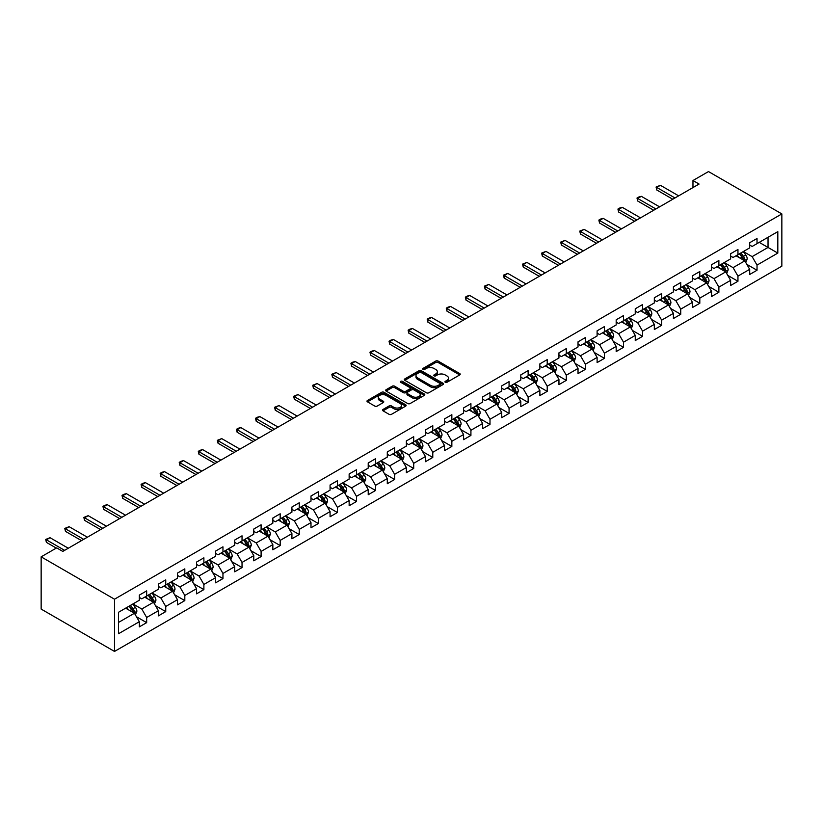 <?xml version="1.0" encoding="UTF-8"?>
<svg xmlns="http://www.w3.org/2000/svg" width="823" height="823" viewBox="0 0 823 823"><rect width="100%" height="100%" fill="white"/><g stroke="black" fill="none" stroke-linecap="round" stroke-linejoin="round"><path stroke-width="1.23" d="M445.284 382.294A1.183 0.689 0 0 0 446.961 382.294L459.707 374.938A1.697 0.977 0 0 0 460.211 374.239A1.697 0.977 0 0 0 459.707 373.549L438.114 361.071A1.697 0.977 0 0 0 435.706 361.071L422.96 368.437A1.183 0.689 0 0 0 424.637 369.404L426.283 368.457A5.432 3.138 0 0 1 433.968 368.457L435.768 369.496A5.432 3.138 0 0 1 437.363 371.708A5.432 3.138 0 0 1 435.768 373.93L434.122 374.877A1.183 0.689 0 0 0 435.799 375.854L437.445 374.897A5.432 3.138 0 0 1 445.13 374.897L446.93 375.936A5.432 3.138 0 0 1 448.525 378.158A5.432 3.138 0 0 1 446.93 380.37L445.284 381.327A1.183 0.689 0 0 0 445.284 382.294L445.284 381.327M383.024 409.442A1.697 0.977 0 0 0 382.53 410.132A1.697 0.977 0 0 0 383.024 410.821L389.084 414.329A1.697 0.977 0 0 0 391.481 414.329L405.646 406.151A1.697 0.977 0 0 0 406.14 405.451A1.697 0.977 0 0 0 405.646 404.762L384.043 392.293A1.697 0.977 0 0 0 381.646 392.293L367.48 400.472A1.697 0.977 0 0 0 366.986 401.161A1.697 0.977 0 0 0 367.48 401.85L374.804 406.078A1.697 0.977 0 0 0 377.201 406.078L383.261 402.581A1.697 0.977 0 0 0 383.765 401.891A1.697 0.977 0 0 0 383.261 401.192L379.629 399.093A4.537 2.623 0 0 1 378.302 397.242A4.537 2.623 0 0 1 381.1 394.824A4.537 2.623 0 0 1 386.049 395.39L400.276 403.599A4.537 2.623 0 0 1 401.603 405.451A4.537 2.623 0 0 1 398.805 407.879A4.537 2.623 0 0 1 393.857 407.313L391.481 405.945A1.697 0.977 0 0 0 389.084 405.945L383.024 409.442L383.024 410.821M781.85 213.918L708.49 171.565L692.966 180.525L699.077 184.054L62.795 551.41L56.674 547.881L41.15 556.842L114.51 599.206L781.85 213.918L781.85 266.158L114.51 651.435L114.51 599.206M426.407 392.777A1.697 0.977 0 0 0 428.804 392.777L442.969 384.598A1.697 0.977 0 0 0 443.463 383.909A1.697 0.977 0 0 0 442.969 383.209L421.366 370.741A1.697 0.977 0 0 0 418.969 370.741L404.803 378.919A1.697 0.977 0 0 0 404.309 379.609A1.697 0.977 0 0 0 404.803 380.308L426.407 392.777M401.14 382.551A1.183 0.689 0 0 1 402.344 382.716L402.344 381.306L424.308 393.991A1.697 0.977 0 0 1 424.802 394.68A1.697 0.977 0 0 1 424.308 395.369L410.142 403.548A1.697 0.977 0 0 1 407.745 403.548L386.141 391.079L392.201 387.602L392.201 386.193L386.141 389.691A1.697 0.977 0 0 0 385.648 390.39A1.697 0.977 0 0 0 386.141 391.079L386.141 389.691M392.201 387.602A1.697 0.977 0 0 1 394.608 387.602L394.608 386.193A1.697 0.977 0 0 0 392.201 386.193M394.608 386.193L403.363 391.254A1.697 0.977 0 0 0 405.77 391.254L409.782 388.929A1.697 0.977 0 0 0 410.286 388.24A1.697 0.977 0 0 0 409.782 387.54L400.667 382.273A1.183 0.689 0 0 1 402.344 381.306M136.453 616.746L146.669 622.641L146.669 617.487L158.407 610.707L158.407 615.861L165.742 611.623L165.742 606.469L177.48 599.7L177.48 604.854L184.815 600.615L184.815 595.461L196.553 588.682L196.553 593.836L203.888 589.597L203.888 584.443L215.626 577.674L215.626 582.828L222.961 578.59L222.961 573.436L234.699 566.656L234.699 571.81L242.034 567.572L242.034 562.428L253.772 555.648L253.772 560.802L261.107 556.564L261.107 551.41L272.845 544.631L272.845 549.785L280.18 545.556L280.18 540.402L291.918 533.623L291.918 538.777L299.253 534.538L299.253 529.384L310.991 522.605L310.991 527.759L318.336 523.531L318.336 518.377L330.074 511.597L330.074 516.751L337.409 512.513L337.409 507.359L349.147 500.59L349.147 505.744L356.482 501.505L356.482 496.351L368.22 489.572L368.22 494.726L375.555 490.487L375.555 485.333L387.294 478.564L387.294 483.718L394.629 479.48L394.629 474.326L406.367 467.546L406.367 472.7L413.702 468.462L413.702 463.318L425.44 456.539L425.44 461.693L432.775 457.454L432.775 452.3L444.513 445.521L444.513 450.675L451.848 446.447L451.848 441.293L463.586 434.513L463.586 439.667L470.921 435.429L470.921 430.275L482.659 423.506L482.659 428.649L489.994 424.421L489.994 419.267L501.732 412.488L501.732 417.642L509.067 413.403L509.067 408.249L520.805 401.48L520.805 406.634L528.14 402.396L528.14 397.242L539.878 390.462L539.878 395.616L547.213 391.378L547.213 386.224L558.951 379.454L558.951 384.608L566.296 380.37L566.296 375.216L578.034 368.437L578.034 373.591L585.369 369.362L585.369 364.208L597.107 357.429L597.107 362.583L604.442 358.344L604.442 353.19L616.18 346.411L616.18 351.565L623.515 347.337L623.515 342.183L635.253 335.403L635.253 340.557L642.588 336.319L642.588 331.165L654.326 324.396L654.326 329.539L661.661 325.311L661.661 320.157L673.399 313.378L673.399 318.532L680.734 314.293L680.734 309.139L692.472 302.37L692.472 307.524L699.807 303.286L699.807 298.132L711.545 291.352L711.545 296.506L718.88 292.268L718.88 287.124L730.618 280.345L730.618 285.499L737.953 281.26L737.953 276.106L749.691 269.327L749.691 274.481L757.026 270.253L757.026 265.099L777.817 253.093L777.817 231.633L768.034 237.281L768.034 247.445L777.817 253.093M146.669 622.641L139.334 626.869L139.334 621.715L118.543 633.72L118.543 612.261L139.334 600.255L139.334 595.111L146.669 590.873L146.669 596.027L158.407 589.247L158.407 584.093L165.742 579.855L165.742 585.009L177.48 578.24L177.48 573.086L184.815 568.847L184.815 574.001L196.553 567.222L196.553 562.068L203.888 557.84L203.888 562.983L215.626 556.214L215.626 551.06L222.961 546.822L222.961 551.976L234.699 545.196L234.699 540.042L242.034 535.814L242.034 540.968L253.772 534.189L253.772 529.035L261.107 524.796L261.107 529.95L272.845 523.171L272.845 518.017L280.18 513.789L280.18 518.943L291.918 512.163L291.918 507.009L299.253 502.771L299.253 507.925L310.991 501.145L310.991 496.002L318.336 491.763L318.336 496.917L330.074 490.138L330.074 484.984L337.409 480.745L337.409 485.899L349.147 479.13L349.147 473.976L356.482 469.738L356.482 474.892L368.22 468.112L368.22 462.958L375.555 458.73L375.555 463.874L387.294 457.104L387.294 451.95L394.629 447.712L394.629 452.866L406.367 446.087L406.367 440.933L413.702 436.704L413.702 441.858L425.44 435.079L425.44 429.925L432.775 425.686L432.775 430.841L444.513 424.061L444.513 418.907L451.848 414.679L451.848 419.833L463.586 413.053L463.586 407.899L470.921 403.661L470.921 408.815L482.659 402.046L482.659 396.892L489.994 392.653L489.994 397.807L501.732 391.028L501.732 385.874L509.067 381.635L509.067 386.789L520.805 380.02L520.805 374.866L528.14 370.628L528.14 375.782L539.878 369.002L539.878 363.848L547.213 359.62L547.213 364.764L558.951 357.995L558.951 352.841L566.296 348.602L566.296 353.756L578.034 346.977L578.034 341.823L585.369 337.595L585.369 342.749L597.107 335.969L597.107 330.815L604.442 326.577L604.442 331.731L616.18 324.951L616.18 319.797L623.515 315.569L623.515 320.723L635.253 313.944L635.253 308.79L642.588 304.551L642.588 309.705L654.326 302.936L654.326 297.782L661.661 293.544L661.661 298.698L673.399 291.918L673.399 286.764L680.734 282.526L680.734 287.68L692.472 280.91L692.472 275.756L699.807 271.518L699.807 276.672L711.545 269.893L711.545 264.739L718.88 260.51L718.88 265.654L730.618 258.885L730.618 253.731L737.953 249.492L737.953 254.646L749.691 247.867L749.691 242.713L757.026 238.485L757.026 243.639L777.817 231.633M144.714 597.159L153.51 602.241L141.772 609.01L132.976 603.928M139.334 597.436L141.772 598.846L146.669 596.027M141.772 609.01L146.669 617.487M153.51 602.241L158.407 610.707M163.787 586.141L172.583 591.223L160.855 598.002L152.049 592.92M158.407 586.429L160.855 587.838L165.742 585.009M160.855 598.002L165.742 606.469M172.583 591.223L177.48 599.7M182.86 575.133L191.666 580.215L179.928 586.984L171.122 581.902M177.48 575.411L179.928 576.82L184.815 574.001M179.928 586.984L184.815 595.461M191.666 580.215L196.553 588.682M201.933 564.115L210.739 569.197L199.001 575.977L190.195 570.895M196.553 564.403L199.001 565.812L203.888 562.983M199.001 575.977L203.888 584.443M210.739 569.197L215.626 577.674M221.006 553.107L229.812 558.189L218.074 564.969L209.268 559.887M215.626 553.385L218.074 554.795L222.961 551.976M218.074 564.969L222.961 573.436M229.812 558.189L234.699 566.656M240.079 542.09L248.885 547.172L237.147 553.951L228.341 548.869M234.699 542.378L237.147 543.787L242.034 540.968M237.147 553.951L242.034 562.428M248.885 547.172L253.772 555.648M259.152 531.082L267.959 536.164L256.22 542.943L247.414 537.861M253.772 531.36L256.22 532.779L261.107 529.95M256.22 542.943L261.107 551.41M267.959 536.164L272.845 544.631M278.225 520.064L287.032 525.156L275.294 531.925L266.487 526.843M272.845 520.352L275.294 521.761L280.18 518.943M275.294 531.925L280.18 540.402M287.032 525.156L291.918 533.623M297.298 509.056L306.105 514.138L294.367 520.918L285.56 515.836M291.918 509.334L294.367 510.754L299.253 507.925M294.367 520.918L299.253 529.384M306.105 514.138L310.991 522.605M316.371 498.049L325.178 503.131L313.44 509.9L304.633 504.818M310.991 498.327L313.44 499.736L318.336 496.917M313.44 509.9L318.336 518.377M325.178 503.131L330.074 511.597M335.445 487.031L344.251 492.113L332.513 498.892L323.706 493.81M330.074 487.319L332.513 488.728L337.409 485.899M332.513 498.892L337.409 507.359M344.251 492.113L349.147 500.59M354.528 476.023L363.324 481.105L351.586 487.874L342.79 482.792M349.147 476.301L351.586 477.71L356.482 474.892M351.586 487.874L356.482 496.351M363.324 481.105L368.22 489.572M373.601 465.005L382.397 470.087L370.659 476.867L361.863 471.785M368.22 465.293L370.659 466.703L375.555 463.874M370.659 476.867L375.555 485.333M382.397 470.087L387.294 478.564M392.674 453.998L401.47 459.08L389.732 465.859L380.936 460.777M387.294 454.275L389.732 455.685L394.629 452.866M389.732 465.859L394.629 474.326M401.47 459.08L406.367 467.546M411.747 442.98L420.543 448.062L408.815 454.841L400.009 449.759M406.367 443.268L408.815 444.677L413.702 441.858M408.815 454.841L413.702 463.318M420.543 448.062L425.44 456.539M430.82 431.972L439.626 437.054L427.888 443.834L419.082 438.752M425.44 432.25L427.888 433.67L432.775 430.841M427.888 443.834L432.775 452.3M439.626 437.054L444.513 445.521M449.893 420.954L458.699 426.047L446.961 432.816L438.155 427.734M444.513 421.242L446.961 422.652L451.848 419.833M446.961 432.816L451.848 441.293M458.699 426.047L463.586 434.513M468.966 409.947L477.772 415.029L466.034 421.808L457.228 416.726M463.586 410.224L466.034 411.644L470.921 408.815M466.034 421.808L470.921 430.275M477.772 415.029L482.659 423.506M488.039 398.939L496.845 404.021L485.107 410.79L476.301 405.708M482.659 399.217L485.107 400.626L489.994 397.807M485.107 410.79L489.994 419.267M496.845 404.021L501.732 412.488M507.112 387.921L515.918 393.003L504.18 399.783L495.374 394.701M501.732 388.209L504.18 389.618L509.067 386.789M504.18 399.783L509.067 408.249M515.918 393.003L520.805 401.48M526.185 376.913L534.991 381.995L523.253 388.775L514.447 383.683M520.805 377.191L523.253 378.601L528.14 375.782M523.253 388.775L528.14 397.242M534.991 381.995L539.878 390.462M545.258 365.896L554.064 370.978L542.326 377.757L533.52 372.675M539.878 366.184L542.326 367.593L547.213 364.764M542.326 377.757L547.213 386.224M554.064 370.978L558.951 379.454M564.331 354.888L573.137 359.97L561.399 366.749L552.593 361.667M558.951 355.166L561.399 356.585L566.296 353.756M561.399 366.749L566.296 375.216M573.137 359.97L578.034 368.437M583.404 343.87L592.21 348.952L580.472 355.731L571.666 350.649M578.034 344.158L580.472 345.567L585.369 342.749M580.472 355.731L585.369 364.208M592.21 348.952L597.107 357.429M602.487 332.862L611.283 337.944L599.545 344.724L590.749 339.642M597.107 333.14L599.545 334.56L604.442 331.731M599.545 344.724L604.442 353.19M611.283 337.944L616.18 346.411M621.56 321.855L630.356 326.937L618.618 333.706L609.822 328.624M616.18 322.132L618.618 323.542L623.515 320.723M618.618 333.706L623.515 342.183M630.356 326.937L635.253 335.403M640.633 310.837L649.429 315.919L637.691 322.698L628.895 317.616M635.253 311.125L637.691 312.534L642.588 309.705M637.691 322.698L642.588 331.165M649.429 315.919L654.326 324.396M659.707 299.829L668.513 304.911L656.775 311.68L647.968 306.598M654.326 300.107L656.775 301.516L661.661 298.698M656.775 311.68L661.661 320.157M668.513 304.911L673.399 313.378M678.78 288.811L687.586 293.893L675.848 300.673L667.042 295.591M673.399 289.099L675.848 290.509L680.734 287.68M675.848 300.673L680.734 309.139M687.586 293.893L692.472 302.37M697.853 277.804L706.659 282.886L694.921 289.665L686.115 284.573M692.472 278.081L694.921 279.491L699.807 276.672M694.921 289.665L699.807 298.132M706.659 282.886L711.545 291.352M716.926 266.786L725.732 271.868L713.994 278.647L705.188 273.565M711.545 267.074L713.994 268.483L718.88 265.654M713.994 278.647L718.88 287.124M725.732 271.868L730.618 280.345M735.999 255.778L744.805 260.86L733.067 267.64L724.261 262.558M730.618 256.056L733.067 257.476L737.953 254.646M733.067 267.64L737.953 276.106M744.805 260.86L749.691 269.327M759.228 242.363L768.034 247.445L752.14 256.622L743.334 251.54M749.691 245.048L752.14 246.458L757.026 243.639M752.14 256.622L757.026 265.099M41.15 556.842L41.15 609.082L114.51 651.435M692.966 180.525L692.966 187.582M118.543 622.425L134.437 613.248L125.641 608.166M134.437 613.248L139.334 621.715M746.821 264.358L757.026 270.253M727.748 275.366L737.953 281.26M708.675 286.373L718.88 292.268M689.602 297.391L699.807 303.286M670.529 308.399L680.734 314.293M651.456 319.417L661.661 325.311M632.373 330.424L642.588 336.319M613.3 341.442L623.515 347.337M594.227 352.45L604.442 358.344M575.154 363.468L585.369 369.362M556.081 374.475L566.296 380.37M537.008 385.483L547.213 391.378M517.934 396.501L528.14 402.396M498.861 407.508L509.067 413.403M479.788 418.526L489.994 424.421M460.715 429.534L470.921 435.429M441.642 440.552L451.848 446.447M422.569 451.56L432.775 457.454M403.496 462.577L413.702 468.462M384.413 473.585L394.629 479.48M365.34 484.593L375.555 490.487M346.267 495.611L356.482 501.505M327.194 506.618L337.409 512.513M308.121 517.636L318.336 523.531M289.048 528.644L299.253 534.538M269.975 539.662L280.18 545.556M250.902 550.669L261.107 556.564M231.829 561.687L242.034 567.572M212.756 572.695L222.961 578.59M193.683 583.702L203.888 589.597M174.61 594.72L184.815 600.615M155.537 605.728L165.742 611.623M445.757 382.458L446.93 381.79A5.432 3.138 0 0 0 448.525 379.568L448.525 378.158M437.363 371.708L437.363 373.128A5.432 3.138 0 0 1 435.768 375.339L434.595 376.018M459.707 373.549L459.707 374.938L438.114 362.49A1.697 0.977 0 0 0 435.706 362.49L423.434 369.578M442.949 384.608L421.366 372.15A1.697 0.977 0 0 0 418.969 372.15L404.823 380.319L404.803 378.919M439.966 384.392A1.183 0.689 0 0 0 439.966 383.425L421.006 372.469A1.183 0.689 0 0 0 419.329 372.469L417.59 373.477A5.432 3.138 0 0 0 415.996 375.7A5.432 3.138 0 0 0 417.59 377.911L430.552 385.401A5.432 3.138 0 0 0 438.227 385.401L439.966 384.392L439.966 385.802A1.183 0.689 0 0 0 440.315 385.318L440.315 383.909M415.996 375.7L415.996 377.109A5.432 3.138 0 0 0 417.59 379.321L417.59 377.911M439.966 385.802L438.227 386.81A5.432 3.138 0 0 1 430.552 386.81L417.59 379.321M394.608 387.602L403.363 392.664A1.697 0.977 0 0 0 405.77 392.664L409.782 390.339A1.697 0.977 0 0 0 410.286 389.649L410.286 388.24M402.344 382.716L424.287 395.39M412.457 396.501A4.537 2.623 0 0 0 417.405 397.067A4.537 2.623 0 0 0 420.203 394.649A4.537 2.623 0 0 0 418.876 392.797L413.866 389.896A1.697 0.977 0 0 0 411.469 389.896L407.447 392.221A1.697 0.977 0 0 0 406.953 392.91A1.697 0.977 0 0 0 407.447 393.61L412.457 396.501L412.457 397.91A4.537 2.623 0 0 0 417.405 398.476A4.537 2.623 0 0 0 420.203 396.058L420.203 394.649M406.953 392.91L406.953 394.33A1.697 0.977 0 0 0 407.447 395.019L407.447 393.61M412.457 397.91L407.447 395.019M401.603 405.451L401.603 406.871A4.537 2.623 0 0 1 398.805 409.288A4.537 2.623 0 0 1 393.857 408.722L391.481 407.354A1.697 0.977 0 0 0 389.084 407.354L383.045 410.842M378.302 397.242L378.302 398.661A4.537 2.623 0 0 0 379.629 400.513L379.629 399.093M383.261 401.192L383.261 402.581L379.629 400.513M405.646 404.762L405.646 406.151L384.043 393.703A1.697 0.977 0 0 0 381.646 393.703L367.5 401.861M745.772 262.537L747.222 258.864A4.578 2.644 -120 0 0 745.761 254.965L743.241 251.601M738.838 257.414L737.12 255.13M739.445 253.782L741.976 257.157A4.578 2.644 60 0 1 743.282 259.914L744.753 259.06A4.578 2.644 -120 0 0 743.436 256.303L740.916 252.939M739.764 253.597L742.562 257.342A2.335 1.348 60 0 1 742.994 258.052L744.753 259.06M674.983 197.962L656.744 187.428L656.744 189.969L656.075 187.037L660.416 185.309L678.656 195.843M672.782 199.238L656.744 189.969M660.416 185.309L656.744 187.428L656.075 187.037M726.699 273.545L728.149 269.882A4.578 2.644 -120 0 0 726.688 265.983L724.168 262.609M719.765 268.432L718.047 266.138M720.372 264.8L722.892 268.164A4.578 2.644 60 0 1 724.209 270.921L725.68 270.078A4.578 2.644 -120 0 0 724.363 267.321L721.843 263.946M720.691 264.615L723.489 268.349A2.335 1.348 60 0 1 723.921 269.059L725.68 270.078M707.626 284.552L709.076 280.89A4.578 2.644 -120 0 0 707.615 276.991L705.085 273.627M700.692 279.439L698.974 277.156M701.299 275.808L703.819 279.182A4.578 2.644 60 0 1 705.136 281.939L706.597 281.085A4.578 2.644 -120 0 0 705.29 278.328L702.77 274.964M701.618 275.623L704.416 279.367A2.335 1.348 60 0 1 704.838 280.077L706.597 281.085M655.91 208.97L637.671 198.446L637.671 200.987L637.002 198.055L638.833 196.995L641.343 196.327L659.583 206.861M653.709 210.246L637.671 200.987M641.343 196.327L637.671 198.446L637.002 198.055M636.837 219.988L618.598 209.453L618.598 211.995L617.929 209.063L619.76 208.003L622.27 207.334L640.51 217.869M634.636 221.253L618.598 211.995M622.27 207.334L618.598 209.453L617.929 209.063M688.542 295.57L690.003 291.908A4.578 2.644 -120 0 0 688.542 287.999L686.012 284.635M681.619 290.447L679.901 288.163M682.226 286.826L684.746 290.19A4.578 2.644 60 0 1 686.063 292.947L687.524 292.103A4.578 2.644 -120 0 0 686.217 289.346L683.697 285.972M682.545 286.641L685.343 290.375A2.335 1.348 60 0 1 685.765 291.085L687.524 292.103M669.469 306.578L670.93 302.915A4.578 2.644 -120 0 0 669.469 299.016L666.939 295.642M662.546 301.465L660.828 299.181M663.153 297.833L665.673 301.208A4.578 2.644 60 0 1 666.99 303.954L668.451 303.111A4.578 2.644 -120 0 0 667.144 300.354L664.624 296.99M663.472 297.648L666.27 301.383A2.335 1.348 60 0 1 666.692 302.092L668.451 303.111M650.396 317.596L651.857 313.933A4.578 2.644 -120 0 0 650.396 310.024L647.866 306.66M643.473 312.473L641.755 310.189M644.08 308.851L646.6 312.215A4.578 2.644 60 0 1 647.917 314.972L649.378 314.129A4.578 2.644 -120 0 0 648.071 311.372L645.541 307.997M644.399 308.666L647.197 312.401A2.335 1.348 60 0 1 647.619 313.11L649.378 314.129M617.764 230.996L599.525 220.471L599.525 223.012L598.856 220.08L600.687 219.021L603.187 218.352L621.437 228.876M615.563 232.271L599.525 223.012M603.187 218.352L599.525 220.471L598.856 220.08M598.691 242.013L580.452 231.479L580.452 234.02L579.773 231.088L584.114 229.36L602.364 239.894M596.49 243.279L580.452 234.02M584.114 229.36L580.452 231.479L579.773 231.088M579.618 253.021L561.379 242.487L561.379 245.028L560.7 242.106L565.041 240.378L583.291 250.902M577.417 254.297L561.379 245.028M565.041 240.378L561.379 242.487L560.7 242.106M560.545 264.039L542.306 253.505L542.306 256.046L541.627 253.114L545.968 251.385L564.208 261.92M558.344 265.304L542.306 256.046M545.968 251.385L542.306 253.505L541.627 253.114M541.472 275.047L523.233 264.512L523.233 267.053L522.554 264.132L526.895 262.393L545.135 272.927M539.271 276.322L523.233 267.053M526.895 262.393L523.233 264.512L522.554 264.132M522.399 286.065L504.16 275.53L504.16 278.071L503.481 275.139L507.822 273.411L526.062 283.945M520.198 287.33L504.16 278.071M507.822 273.411L504.16 275.53L503.481 275.139M503.326 297.072L485.076 286.538L485.076 289.079L484.408 286.147L488.749 284.419L506.989 294.953M501.125 298.338L485.076 289.079M488.749 284.419L485.076 286.538L484.408 286.147M484.253 308.08L466.003 297.556L466.003 300.097L465.334 297.165L467.166 296.105L469.676 295.436L487.916 305.971M482.052 309.355L466.003 300.097M469.676 295.436L466.003 297.556L465.334 297.165M465.18 319.098L446.93 308.563L446.93 311.104L446.261 308.172L448.093 307.113L450.603 306.444L468.843 316.978M462.979 320.363L446.93 311.104M450.603 306.444L446.93 308.563L446.261 308.172M446.097 330.105L427.857 319.581L427.857 322.122L427.188 319.19L429.02 318.131L431.53 317.462L449.769 327.986M443.906 331.381L427.857 322.122M431.53 317.462L427.857 319.581L427.188 319.19M427.024 341.123L408.784 330.589L408.784 333.13L408.115 330.198L409.947 329.138L412.457 328.47L430.696 339.004M424.822 342.389L408.784 333.13M412.457 328.47L408.784 330.589L408.115 330.198M407.951 352.131L389.711 341.596L389.711 344.137L389.042 341.216L390.874 340.156L393.384 339.488L411.623 350.012M405.749 353.406L389.711 344.137M393.384 339.488L389.711 341.596L389.042 341.216M388.878 363.149L370.638 352.614L370.638 355.155L369.969 352.223L371.801 351.164L374.311 350.495L392.55 361.03M386.676 364.414L370.638 355.155M374.311 350.495L370.638 352.614L369.969 352.223M369.805 374.156L351.565 363.622L351.565 366.163L350.896 363.241L352.728 362.182L355.227 361.503L373.477 372.037M367.603 375.432L351.565 366.163M355.227 361.503L351.565 363.622L350.896 363.241M350.732 385.174L332.492 374.64L332.492 377.181L331.813 374.249L336.154 372.521L354.404 383.055M348.53 386.44L332.492 377.181M336.154 372.521L332.492 374.64L331.813 374.249M331.659 396.182L313.419 385.648L313.419 388.189L312.74 385.257L317.081 383.528L335.331 394.063M329.457 397.447L313.419 388.189M317.081 383.528L313.419 385.648L312.74 385.257M312.586 407.19L294.346 396.665L294.346 399.206L293.667 396.274L298.008 394.546L316.248 405.081M310.384 408.465L294.346 399.206M298.008 394.546L294.346 396.665L293.667 396.274M293.513 418.207L275.273 407.673L275.273 410.214L274.594 407.282L278.935 405.554L297.175 416.088M291.311 419.473L275.273 410.214M278.935 405.554L275.273 407.673L274.594 407.282M274.44 429.215L256.2 418.691L256.2 421.232L255.521 418.3L257.352 417.24L259.862 416.572L278.102 427.096M272.238 430.491L256.2 421.232M259.862 416.572L256.2 418.691L255.521 418.3M631.323 328.603L632.784 324.941A4.578 2.644 -120 0 0 631.313 321.042L628.793 317.668M624.4 323.49L622.682 321.196M625.007 319.859L627.527 323.223A4.578 2.644 60 0 1 628.844 325.98L630.305 325.136A4.578 2.644 -120 0 0 628.998 322.379L626.468 319.015M625.326 319.674L628.124 323.408A2.335 1.348 60 0 1 628.546 324.118L630.305 325.136M612.25 339.621L613.711 335.949A4.578 2.644 -120 0 0 612.24 332.05L609.72 328.686M605.317 334.498L603.609 332.214M605.934 330.867L608.454 334.241A4.578 2.644 60 0 1 609.761 336.998L611.232 336.144A4.578 2.644 -120 0 0 609.925 333.397L607.395 330.023M606.253 330.692L609.051 334.426A2.335 1.348 60 0 1 609.473 335.136L611.232 336.144M593.177 350.629L594.628 346.967A4.578 2.644 -120 0 0 593.167 343.068L590.647 339.693M586.243 345.516L584.536 343.222M586.861 341.884L589.381 345.249A4.578 2.644 60 0 1 590.688 348.006L592.159 347.162A4.578 2.644 -120 0 0 590.852 344.405L588.322 341.041M587.18 341.699L589.978 345.434A2.335 1.348 60 0 1 590.4 346.144L592.159 347.162M574.104 361.647L575.555 357.974A4.578 2.644 -120 0 0 574.094 354.075L571.574 350.711M567.17 356.524L565.463 354.24M567.788 352.892L570.308 356.266A4.578 2.644 60 0 1 571.615 359.023L573.086 358.17A4.578 2.644 -120 0 0 571.769 355.413L569.249 352.049M568.107 352.707L570.905 356.452A2.335 1.348 60 0 1 571.327 357.161L573.086 358.17M555.031 372.654L556.482 368.992A4.578 2.644 -120 0 0 555.021 365.093L552.5 361.719M548.097 367.542L546.39 365.247M548.704 363.91L551.235 367.274A4.578 2.644 60 0 1 552.542 370.031L554.013 369.188A4.578 2.644 -120 0 0 552.696 366.43L550.175 363.056M549.023 363.725L551.832 367.459A2.335 1.348 60 0 1 552.254 368.169L554.013 369.188M535.958 383.662L537.409 380A4.578 2.644 -120 0 0 535.948 376.101L533.427 372.737M529.024 378.549L527.317 376.265M529.631 374.918L532.162 378.292A4.578 2.644 60 0 1 533.469 381.049L534.94 380.195A4.578 2.644 -120 0 0 533.623 377.438L531.102 374.074M529.95 374.732L532.759 378.477A2.335 1.348 60 0 1 533.181 379.187L534.94 380.195M516.885 394.68L518.336 391.018A4.578 2.644 -120 0 0 516.875 387.108L514.354 383.744M509.951 389.557L508.233 387.273M510.558 385.936L513.089 389.3A4.578 2.644 60 0 1 514.396 392.057L515.867 391.213A4.578 2.644 -120 0 0 514.55 388.456L512.029 385.082M510.877 385.75L513.675 389.485A2.335 1.348 60 0 1 514.108 390.195L515.867 391.213M497.812 405.688L499.263 402.025A4.578 2.644 -120 0 0 497.802 398.126L495.281 394.752M490.878 400.575L489.16 398.281M491.485 396.943L494.016 400.317A4.578 2.644 60 0 1 495.323 403.064L496.794 402.221A4.578 2.644 -120 0 0 495.477 399.464L492.956 396.1M491.804 396.758L494.602 400.492A2.335 1.348 60 0 1 495.035 401.202L496.794 402.221M478.739 416.705L480.19 413.043A4.578 2.644 -120 0 0 478.729 409.134L476.208 405.77M471.805 411.582L470.087 409.298M472.412 407.961L474.933 411.325A4.578 2.644 60 0 1 476.25 414.082L477.721 413.239A4.578 2.644 -120 0 0 476.404 410.482L473.883 407.107M472.731 407.776L475.529 411.51A2.335 1.348 60 0 1 475.961 412.22L477.721 413.239M459.666 427.713L461.117 424.051A4.578 2.644 -120 0 0 459.656 420.152L457.125 416.777M452.732 422.6L451.014 420.306M453.339 418.969L455.86 422.333A4.578 2.644 60 0 1 457.176 425.09L458.637 424.246A4.578 2.644 -120 0 0 457.331 421.489L454.81 418.125M453.658 418.784L456.456 422.518A2.335 1.348 60 0 1 456.878 423.228L458.637 424.246M440.583 438.731L442.044 435.058A4.578 2.644 -120 0 0 440.583 431.159L438.052 427.795M433.659 433.608L431.941 431.324M434.266 429.976L436.787 433.351A4.578 2.644 60 0 1 438.103 436.108L439.564 435.254A4.578 2.644 -120 0 0 438.258 432.507L435.737 429.133M434.585 429.801L437.383 433.536A2.335 1.348 60 0 1 437.805 434.246L439.564 435.254M421.51 449.739L422.971 446.076A4.578 2.644 -120 0 0 421.51 442.177L418.979 438.803M414.586 444.626L412.868 442.332M415.193 440.994L417.714 444.358A4.578 2.644 60 0 1 419.03 447.115L420.491 446.272A4.578 2.644 -120 0 0 419.185 443.515L416.664 440.151M415.512 440.809L418.31 444.543A2.335 1.348 60 0 1 418.732 445.253L420.491 446.272M402.437 460.746L403.898 457.084A4.578 2.644 -120 0 0 402.437 453.185L399.906 449.821M395.513 455.633L393.795 453.35M396.12 452.002L398.641 455.376A4.578 2.644 60 0 1 399.957 458.133L401.418 457.279A4.578 2.644 -120 0 0 400.112 454.522L397.581 451.158M396.439 451.817L399.237 455.561A2.335 1.348 60 0 1 399.659 456.271L401.418 457.279M383.364 471.764L384.825 468.102A4.578 2.644 -120 0 0 383.353 464.193L380.833 460.829M376.44 466.651L374.722 464.357M377.047 463.02L379.568 466.384A4.578 2.644 60 0 1 380.884 469.141L382.345 468.297A4.578 2.644 -120 0 0 381.039 465.54L378.508 462.166M377.366 462.835L380.164 466.569A2.335 1.348 60 0 1 380.586 467.279L382.345 468.297M364.291 482.772L365.751 479.109A4.578 2.644 -120 0 0 364.28 475.21L361.76 471.836M357.357 477.659L355.649 475.375M357.974 474.027L360.495 477.402A4.578 2.644 60 0 1 361.801 480.159L363.272 479.305A4.578 2.644 -120 0 0 361.966 476.548L359.435 473.184M358.293 473.842L361.091 477.587A2.335 1.348 60 0 1 361.513 478.286L363.272 479.305M345.218 493.79L346.668 490.127A4.578 2.644 -120 0 0 345.207 486.218L342.687 482.854M338.284 488.667L336.576 486.383M338.901 485.045L341.422 488.409A4.578 2.644 60 0 1 342.728 491.166L344.199 490.323A4.578 2.644 -120 0 0 342.893 487.566L340.362 484.191M339.22 484.86L342.018 488.595A2.335 1.348 60 0 1 342.44 489.304L344.199 490.323M326.145 504.797L327.595 501.135A4.578 2.644 -120 0 0 326.134 497.236L323.614 493.862M319.211 499.684L317.503 497.39M319.828 496.053L322.349 499.427A4.578 2.644 60 0 1 323.655 502.174L325.126 501.33A4.578 2.644 -120 0 0 323.809 498.573L321.289 495.209M320.147 495.868L322.945 499.602A2.335 1.348 60 0 1 323.367 500.312L325.126 501.33M307.072 515.815L308.522 512.153A4.578 2.644 -120 0 0 307.061 508.244L304.541 504.88M300.138 510.692L298.43 508.408M300.745 507.071L303.276 510.435A4.578 2.644 60 0 1 304.582 513.192L306.053 512.348A4.578 2.644 -120 0 0 304.736 509.591L302.216 506.217M301.064 506.886L303.872 510.62A2.335 1.348 60 0 1 304.294 511.33L306.053 512.348M287.999 526.823L289.449 523.161A4.578 2.644 -120 0 0 287.988 519.262L285.468 515.887M281.065 521.71L279.357 519.416M281.672 518.079L284.202 521.443A4.578 2.644 60 0 1 285.509 524.2L286.98 523.356A4.578 2.644 -120 0 0 285.663 520.599L283.143 517.235M281.991 517.893L284.799 521.628A2.335 1.348 60 0 1 285.221 522.338L286.98 523.356M268.926 537.841L270.376 534.168A4.578 2.644 -120 0 0 268.915 530.269L266.395 526.905M261.992 532.718L260.274 530.434M262.599 529.086L265.129 532.46A4.578 2.644 60 0 1 266.436 535.217L267.907 534.364A4.578 2.644 -120 0 0 266.59 531.617L264.07 528.243M262.918 528.901L265.716 532.646A2.335 1.348 60 0 1 266.148 533.355L267.907 534.364M249.853 548.848L251.303 545.186A4.578 2.644 -120 0 0 249.842 541.287L247.322 537.913M242.919 543.736L241.201 541.441M243.526 540.104L246.056 543.468A4.578 2.644 60 0 1 247.363 546.225L248.834 545.382A4.578 2.644 -120 0 0 247.517 542.624L244.997 539.26M243.845 539.919L246.643 543.653A2.335 1.348 60 0 1 247.075 544.363L248.834 545.382M230.779 559.856L232.23 556.194A4.578 2.644 -120 0 0 230.769 552.295L228.249 548.931M223.846 554.743L222.128 552.459M224.453 551.112L226.973 554.486A4.578 2.644 60 0 1 228.29 557.243L229.761 556.389A4.578 2.644 -120 0 0 228.444 553.632L225.924 550.268M224.772 550.926L227.57 554.671A2.335 1.348 60 0 1 228.002 555.381L229.761 556.389M211.706 570.874L213.157 567.212A4.578 2.644 -120 0 0 211.696 563.302L209.165 559.938M204.773 565.761L203.055 563.467M205.38 562.13L207.9 565.494A4.578 2.644 60 0 1 209.217 568.251L210.678 567.407A4.578 2.644 -120 0 0 209.371 564.65L206.851 561.276M205.699 561.944L208.497 565.679A2.335 1.348 60 0 1 208.919 566.389L210.678 567.407M192.623 581.882L194.084 578.219A4.578 2.644 -120 0 0 192.623 574.32L190.092 570.946M185.7 576.769L183.982 574.485M186.307 573.137L188.827 576.511A4.578 2.644 60 0 1 190.144 579.269L191.605 578.415A4.578 2.644 -120 0 0 190.298 575.658L187.778 572.294M186.626 572.952L189.424 576.697A2.335 1.348 60 0 1 189.846 577.396L191.605 578.415M173.55 592.899L175.011 589.237A4.578 2.644 -120 0 0 173.55 585.328L171.019 581.964M166.627 587.776L164.909 585.492M167.234 584.155L169.754 587.519A4.578 2.644 60 0 1 171.071 590.276L172.532 589.433A4.578 2.644 -120 0 0 171.225 586.676L168.705 583.301M167.553 583.97L170.351 587.704A2.335 1.348 60 0 1 170.773 588.414L172.532 589.433M255.367 440.233L237.117 429.699L237.117 432.24L236.448 429.308L238.279 428.248L240.789 427.579L259.029 438.114M253.165 441.498L237.117 432.24M240.789 427.579L237.117 429.699L236.448 429.308M236.294 451.241L218.044 440.706L218.044 443.247L217.375 440.326L221.716 438.597L239.956 449.121M234.092 452.516L218.044 443.247M221.716 438.597L218.044 440.706L217.375 440.326M217.221 462.259L198.971 451.724L198.971 454.265L198.302 451.333L200.133 450.274L202.643 449.605L220.883 460.139M215.019 463.524L198.971 454.265M202.643 449.605L198.971 451.724L198.302 451.333M198.137 473.266L179.898 462.732L179.898 465.273L179.229 462.351L181.06 461.291L183.57 460.613L201.81 471.147M195.946 474.542L179.898 465.273M183.57 460.613L179.898 462.732L179.229 462.351M179.064 484.274L160.824 473.75L160.824 476.291L160.156 473.359L161.987 472.299L164.497 471.63L182.737 482.165M176.863 485.549L160.824 476.291M164.497 471.63L160.824 473.75L160.156 473.359M159.991 495.292L141.751 484.757L141.751 487.298L141.083 484.366L142.914 483.307L145.424 482.638L163.664 493.172M157.79 496.557L141.751 487.298M145.424 482.638L141.751 484.757L141.083 484.366M140.918 506.299L122.678 495.775L122.678 498.316L122.01 495.384L123.841 494.325L126.351 493.656L144.591 504.19M138.717 507.575L122.678 498.316M126.351 493.656L122.678 495.775L122.01 495.384M121.845 517.317L103.605 506.783L103.605 509.324L102.937 506.392L104.768 505.332L107.268 504.664L125.518 515.198M119.644 518.583L103.605 509.324M107.268 504.664L103.605 506.783L102.937 506.392M102.772 528.325L84.532 517.79L84.532 520.342L83.853 517.41L88.195 515.682L106.445 526.206M100.571 529.601L84.532 520.342M88.195 515.682L84.532 517.79L83.853 517.41M154.477 603.907L155.938 600.245A4.578 2.644 -120 0 0 154.477 596.346L151.946 592.971M147.554 598.794L145.836 596.5M148.161 595.163L150.681 598.537A4.578 2.644 60 0 1 151.998 601.284L153.459 600.44A4.578 2.644 -120 0 0 152.152 597.683L149.621 594.319M148.479 594.978L151.278 598.712A2.335 1.348 60 0 1 151.699 599.422L153.459 600.44M83.699 539.343L65.459 528.808L65.459 531.349L64.78 528.417L69.122 526.689L87.372 537.224M81.498 540.608L65.459 531.349M69.122 526.689L65.459 528.808L64.78 528.417M135.404 614.925L136.865 611.263A4.578 2.644 -120 0 0 135.394 607.353L132.873 603.989M128.481 609.802L126.763 607.518M129.088 606.17L131.608 609.545A4.578 2.644 60 0 1 132.925 612.302L134.386 611.458A4.578 2.644 -120 0 0 133.079 608.701L130.548 605.327M129.406 605.995L132.205 609.73A2.335 1.348 60 0 1 132.626 610.44L134.386 611.458M64.626 550.35L46.386 539.816L46.386 542.357L45.707 539.435L50.049 537.707L68.288 548.231M56.314 548.097L46.386 542.357M50.049 537.707L46.386 539.816L45.707 539.435M446.93 381.79L446.93 380.37M434.122 375.854L434.122 374.877M435.768 375.339L435.768 373.93M422.96 369.404L422.96 368.437M435.706 362.49L435.706 361.071M438.114 362.49L438.114 361.071M418.969 372.15L418.969 370.741M421.366 372.15L421.366 370.741M442.969 384.598L442.969 383.209M430.552 386.81L430.552 385.401M438.227 386.81L438.227 385.401M403.363 392.664L403.363 391.254M405.77 392.664L405.77 391.254M409.782 390.339L409.782 388.929M424.308 395.369L424.308 393.991M389.084 407.354L389.084 405.945M391.481 407.354L391.481 405.945M393.857 408.722L393.857 407.313M367.48 401.85L367.48 400.472M381.646 393.703L381.646 392.293M384.043 393.703L384.043 392.293M744.352 260.603L747.191 258.957M743.436 256.303L745.761 254.965M740.175 258.185L741.976 257.157M725.279 271.611L728.118 269.965M724.363 267.321L726.688 265.983M721.102 269.203L722.892 268.164M706.206 282.618L709.045 280.982M705.29 278.328L707.615 276.991M702.029 280.211L703.819 279.182M687.133 293.636L689.972 291.99M686.217 289.346L688.542 287.999M682.956 291.229L684.746 290.19M668.06 304.644L670.899 303.008M667.144 300.354L669.469 299.016M663.883 302.236L665.673 301.208M648.977 315.662L651.826 314.016M648.071 311.372L650.396 310.024M644.81 313.254L646.6 312.215M629.904 326.669L632.753 325.034M628.998 322.379L631.313 321.042M625.737 324.262L627.527 323.223M610.831 337.687L613.68 336.041M609.925 333.397L612.24 332.05M606.664 335.27L608.454 334.241M591.758 348.695L594.607 347.059M590.852 344.405L593.167 343.068M587.591 346.288L589.381 345.249M572.685 359.713L575.524 358.067M571.769 355.413L574.094 354.075M568.518 357.295L570.308 356.266M553.612 370.72L556.451 369.074M552.696 366.43L555.021 365.093M549.445 368.313L551.235 367.274M534.538 381.728L537.378 380.092M533.623 377.438L535.948 376.101M530.362 379.321L532.162 378.292M515.465 392.746L518.305 391.1M514.55 388.456L516.875 387.108M511.289 390.339L513.089 389.3M496.392 403.754L499.232 402.118M495.477 399.464L497.802 398.126M492.216 401.346L494.016 400.317M477.319 414.771L480.159 413.125M476.404 410.482L478.729 409.134M473.143 412.364L474.933 411.325M458.246 425.779L461.086 424.143M457.331 421.489L459.656 420.152M454.07 423.372L455.86 422.333M439.173 436.797L442.013 435.151M438.258 432.507L440.583 431.159M434.997 434.379L436.787 433.351M420.1 447.805L422.94 446.169M419.185 443.515L421.51 442.177M415.924 445.397L417.714 444.358M401.017 458.812L403.867 457.176M400.112 454.522L402.437 453.185M396.851 456.405L398.641 455.376M381.944 469.83L384.794 468.184M381.039 465.54L383.353 464.193M377.778 467.423L379.568 466.384M362.871 480.838L365.721 479.202M361.966 476.548L364.28 475.21M358.705 478.43L360.495 477.402M343.798 491.856L346.648 490.21M342.893 487.566L345.207 486.218M339.632 489.448L341.422 488.409M324.725 502.863L327.564 501.228M323.809 498.573L326.134 497.236M320.559 500.456L322.349 499.427M305.652 513.881L308.491 512.235M304.736 509.591L307.061 508.244M301.485 511.474L303.276 510.435M286.579 524.889L289.418 523.253M285.663 520.599L287.988 519.262M282.402 522.482L284.202 521.443M267.506 535.907L270.345 534.261M266.59 531.617L268.915 530.269M263.329 533.489L265.129 532.46M248.433 546.914L251.272 545.268M247.517 542.624L249.842 541.287M244.256 544.507L246.056 543.468M229.36 557.922L232.199 556.286M228.444 553.632L230.769 552.295M225.183 555.515L226.973 554.486M210.287 568.94L213.126 567.294M209.371 564.65L211.696 563.302M206.11 566.533L207.9 565.494M191.214 579.948L194.053 578.312M190.298 575.658L192.623 574.32M187.037 577.54L188.827 576.511M172.141 590.965L174.98 589.319M171.225 586.676L173.55 585.328M167.964 588.558L169.754 587.519M153.057 601.973L155.907 600.337M152.152 597.683L154.477 596.346M148.891 599.566L150.681 598.537M133.984 612.991L136.834 611.345M133.079 608.701L135.394 607.353M129.818 610.584L131.608 609.545"/></g></svg>

